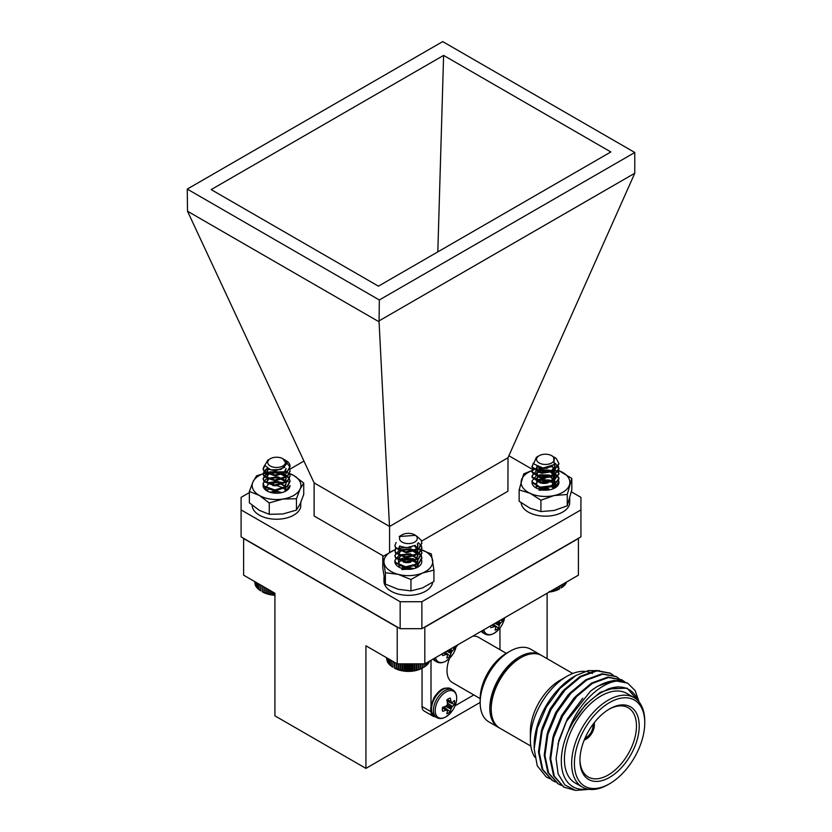 <?xml version="1.0" encoding="UTF-8"?>
<svg xmlns="http://www.w3.org/2000/svg" width="832" height="832" viewBox="0 0 832 832"><rect width="100%" height="100%" fill="white"/><g stroke="black" fill="none" stroke-linecap="round" stroke-linejoin="round"><path stroke-width="1.25" d="M269.786 492.18L276.546 491.171L281.871 492.596M267.394 491.161L264.555 486.533M267.467 491.202L267.051 489.819M272.979 485.67L276.546 485.576L283.265 487.802L285.667 490.547M272.979 490.651L277.514 490.662M282.318 482.529L276.546 481.426L267.467 482.872M285.428 491.296L290.004 485.462A13.458 7.769 -0 0 1 286.062 490.953A13.458 7.769 -0 0 1 267.03 490.953A13.458 7.769 -0 0 1 263.234 484.328M285.106 471.879L270.234 471.869A24.378 14.071 -0 0 0 253.001 481.822A24.378 14.071 -0 0 0 259.303 495.414A24.378 14.071 -0 0 0 282.849 499.054A24.378 14.071 -0 0 0 300.092 489.102A24.378 14.071 -0 0 0 293.779 475.509A24.378 14.071 -0 0 0 289.484 473.533M270.234 471.869L256.641 475.748L253.001 481.822L249.361 491.442L259.303 495.414L269.256 502.934L282.849 499.054L296.452 498.732L296.452 510.099L300.092 504.036L303.732 494.406L303.732 483.038L293.779 475.509L286.021 472.139M296.452 498.732L300.092 489.102L303.732 483.038M249.361 491.442L249.361 502.819L259.303 510.338L269.256 514.311L282.849 513.989L296.452 510.099M269.256 502.934L269.256 514.311M252.169 505.274A24.378 14.071 -0 0 0 275.018 519.21A24.378 14.071 -0 0 0 300.706 507.042L300.706 502.653M300.851 502.31L300.706 504.119M416.551 536.006L421.179 540.186L421.855 542.859L418.434 548.621L405.652 551.876L395.616 547.529L394.94 545.345L396.136 542.495M421.273 545.355L421.855 547.83L418.434 553.592L405.652 556.858L395.616 552.51L394.94 550.326L395.834 547.841M421.273 550.326L421.855 552.812L418.434 558.563L405.652 561.829L395.616 557.482L394.94 555.298L399.09 550.326M399.526 550.129L411.133 549.11L415.334 550.316M415.355 550.326L421.179 555.11L421.855 557.794L418.434 563.545L405.652 566.81L395.616 562.463L394.94 560.269L399.09 555.308M399.526 555.11L408.949 553.8M408.949 568.734L411.622 569.098M421.845 543.171L418.434 549.234L405.652 552.5L395.616 548.153L394.95 545.657M418.309 542.63L421.179 545.782L421.855 548.454L418.434 554.216L405.652 557.471L395.616 553.134L394.94 550.94L396.084 548.163M414.658 545.698L421.179 550.753L421.855 553.436L418.434 559.187L405.652 562.453L395.616 558.106L394.94 555.922L396.084 553.134M402.667 549.786L411.871 549.869M414.554 550.638L421.179 555.734L421.855 558.407L418.434 564.169L405.652 567.424L395.616 563.087L394.94 560.903M406.702 569.275L408.668 569.327M402.48 542.298A8.882 5.127 0 0 0 414.856 541.986A8.882 5.127 0 0 0 414.679 534.841A8.882 5.127 0 0 0 414.315 534.643A8.882 5.127 0 0 0 402.116 534.841A8.882 5.127 0 0 0 402.48 542.298M414.679 534.841L415.542 535.34L399.204 536.526L401.346 535.288L400.379 536.026A9.495 5.481 180 0 1 401.679 535.09A9.495 5.481 180 0 1 401.908 534.966M415.324 545.345L406.463 547.778L401.086 546.447M417.331 543.858L417.893 545.969L415.48 550.202L406.463 552.75L399.381 549.931L398.902 548.454L400.213 546.114M414.232 545.906L417.414 548.985L417.893 550.95L415.48 555.183L406.463 557.731L399.381 554.902L398.902 553.436L401.315 550.368L410.332 549.474L417.414 553.956L417.893 555.922L415.48 560.154L406.463 562.702L399.381 559.884L398.902 558.407L401.315 555.339L410.332 554.455L417.414 558.938L417.893 560.893L415.48 565.136L406.463 567.674L400.13 565.687M400.379 560.914L410.332 559.426L417.123 563.399M417.529 564.148L417.862 565.802M414.086 565.729L416.53 567.601M405.34 569.14L409.812 569.286M417.539 543.65L417.893 545.345L415.48 549.578L406.463 552.126L399.381 549.307L398.902 547.83L399.766 545.906M414.804 545.626L417.414 548.361L417.893 550.326L415.48 554.559L406.463 557.107L399.381 554.278L398.902 552.812L401.315 549.744L410.332 548.86L417.414 553.332L417.893 555.298L415.48 559.53L406.463 562.078L399.381 559.26L398.902 557.783L401.315 554.715L410.332 553.831L417.414 558.314L417.893 560.279L415.48 564.512L406.463 567.06L402.657 566.405M398.902 562.765L401.315 559.697L410.332 558.802L417.31 563.087M417.716 564.034L417.893 565.25M414.742 565.49L416.811 567.32M403.541 568.818L411.684 569.088M424.05 667.118L422.417 668.054A19.833 11.45 180 0 1 394.368 668.054L402.012 670.571L412.838 670.862L418.943 669.5L424.05 667.118L424.05 663.853M391.331 660.452L391.331 666.203L392.881 667.191L392.881 661.346M389.969 659.662L389.969 665.132L391.508 666.203M388.804 658.996L388.804 663.978L390.312 665.142M387.858 658.445L387.858 662.771L389.314 664.019M387.14 658.029L387.14 661.502L388.513 662.844M386.651 657.748L387.14 660.743M386.391 657.602L386.651 659.194M428.334 662.74L429.707 661.024M427.554 663.926L429 662.667L429 661.43M426.566 665.059L428.074 663.884L428.074 661.97M425.381 666.12L426.93 665.038L426.93 662.636M424.018 667.108L425.578 666.12L425.578 663.406M422.469 668.002L422.469 663.853M422.334 668.013L422.334 663.853M420.774 668.803L420.774 663.853M420.472 668.793L420.472 663.853M418.943 669.5L418.943 663.853M418.486 669.469L418.486 663.853M416.988 670.072L416.988 663.853M416.385 670.01L416.385 663.853M414.95 670.53L414.95 663.853M414.19 670.436L414.19 663.853M412.838 670.862L412.838 663.853M411.934 670.717L411.934 663.853M410.675 671.07L410.675 663.853M409.646 670.862L409.646 663.853M408.481 671.143L408.481 663.853M407.337 670.862L407.337 663.853M406.297 671.081L406.297 663.853M405.038 670.727L405.038 663.853M404.134 670.894L404.134 663.853M402.782 670.457L402.782 663.853M402.012 670.571L402.012 663.853M400.587 670.051L400.587 663.853M399.963 670.114L399.963 663.853M398.476 669.521L398.476 663.853M398.008 669.552L398.008 663.853M396.469 668.855L396.469 663.426M396.167 668.866L396.167 663.239M394.607 668.075L394.607 662.345M394.451 668.075L394.451 662.251M554.861 457.506A13.458 7.769 180 0 1 554.975 457.569A13.458 7.769 180 0 1 556.254 458.422L558.917 463.57L553.498 470.538L540.134 472.274L532.095 466.866L533.27 463.122M558.334 466.066L558.917 468.541L553.498 475.519L540.134 477.246L532.095 471.848L532.896 468.551M558.334 471.037L558.917 473.502L553.498 480.49L540.134 482.227L532.095 476.819L532.002 476.018L536.172 471.037M536.588 470.85L550.784 470.444L552.406 471.026L558.823 477.506L558.917 478.483L553.498 485.472L540.134 487.198L532.095 481.801L532.002 480.979L536.172 476.008M536.588 475.821L550.784 475.415L554.902 477.308M558.334 480.99L558.782 482.29M544.305 489.351L549.026 489.892L540.394 489.58M558.906 463.882L553.498 471.162L540.134 472.898L532.095 467.49L532.022 466.367M555.308 463.278L558.917 469.154L553.498 476.133L540.134 477.87L532.095 472.472L533.146 468.863M551.689 466.388L558.823 473.148L558.917 474.136L553.498 481.114L540.134 482.851L532.095 477.443L533.146 473.834M539.822 470.475L548.943 470.59M551.616 471.338L558.823 478.13L558.917 479.118L553.498 486.086L540.134 487.822L532.095 482.425L532.002 480.979M542.807 490.006L546.718 490.131M538.335 462.394A8.882 5.127 0 0 0 550.763 463.445A8.882 5.127 0 0 0 552.583 456.269A8.882 5.127 0 0 0 551.741 455.707A8.882 5.127 0 0 0 539.178 455.707A8.882 5.127 0 0 0 538.335 462.394M556.254 458.422L553.436 456.758M551.741 455.707L553.54 456.83L554.33 464.547L543.015 468.052L533.614 463.882L536.349 457.34L538.626 456.03A9.495 5.481 180 0 1 538.741 455.957A9.495 5.481 180 0 1 538.97 455.832M552.635 465.878L551.138 466.846L541.705 468.312L538.034 467.085M554.372 464.506L554.954 466.679L551.138 471.817L541.705 473.283L536.026 469.716L537.306 466.794M539.802 487.136L541.705 487.594L551.138 486.127L554.954 480.979L549.224 475.03L539.791 474.843L536.026 479.045L541.705 482.612L551.138 481.146L554.892 475.28L549.224 470.059L539.791 469.862L535.964 473.522L541.705 477.641L551.138 476.174L554.954 471.026L551.138 476.788L541.705 478.265L536.026 474.687L539.791 470.486L549.224 470.673L554.954 476.622L551.138 481.77L541.705 483.236L536.026 479.669L539.791 475.457L549.224 475.654L554.954 481.593L551.138 486.741L541.705 488.207L537.181 486.387M537.441 481.614L539.791 480.438L549.224 480.626L554.185 484.099M554.59 484.869L554.944 486.918M551.158 486.429L553.706 488.426L555.485 484.266M541.965 489.892L547.352 490.09M554.57 464.287L554.954 466.045L551.138 471.193L541.705 472.659L536.026 469.092L536.848 466.586M535.964 483.475L539.791 479.814L549.224 480.002L554.372 483.787M554.778 484.754L554.767 487.198M551.814 486.19L553.987 488.166M549.162 591.562L554.206 590.907L559.489 588.921A19.833 11.45 180 0 1 549.141 592.072M565.448 583.523L566.81 581.87M564.689 584.709L566.124 583.44L566.124 582.265M563.711 585.842L565.209 584.667L565.209 582.795M562.546 586.914L564.086 585.822L564.086 583.45M561.184 587.902L562.744 586.914L562.744 584.22M557.96 589.618L557.96 586.976M557.679 589.607L557.679 587.142M559.53 586.071L559.53 588.817M559.655 588.806L559.655 586.009M561.226 587.912L561.226 585.094M556.14 590.314L556.14 588.026M555.693 590.294L555.693 588.286M554.206 590.907L554.206 589.15M553.602 590.845L553.602 589.493M552.167 591.375L552.167 590.325M289.921 467.054L284.617 459.753L287.113 461.261A13.458 7.769 180 0 1 290.025 466.086A13.458 7.769 180 0 1 289.921 467.054L287.3 471.193L274.903 475.041L264.181 471.182L263.12 468.478L264.701 465.213M289.453 468.478L290.025 470.964L287.3 476.164L274.903 480.022L264.181 476.164L263.12 473.45L265.845 469.279L267.27 468.478M289.453 473.46L290.025 475.946L287.3 481.146L274.903 484.994L264.181 481.135L263.12 478.421L265.845 474.261L278.242 472.066L283.504 473.439L288.964 477.578L290.025 480.917L287.3 486.117L274.903 489.975L264.181 486.117L263.12 483.402L265.845 479.232L278.242 477.038L288.257 481.634M290.025 466.336L287.3 471.817L274.903 475.665L264.181 471.806L263.12 469.102L264.846 465.712M290.014 471.276L287.3 476.788L274.903 480.646L264.181 476.788L263.12 474.074L265.845 469.903L267.873 468.832M290.014 476.247L287.3 481.77L274.903 485.618L264.181 481.759L263.12 479.045L265.845 474.885L267.977 473.762M270.826 472.919L280.02 472.992M282.734 473.762L288.964 478.202L290.025 481.541L287.3 486.741L274.903 490.589L264.181 486.73L263.12 484.026L264.254 481.239M270.826 477.901L279.926 477.942M267.758 461.729A8.882 5.127 0 0 0 275.475 467.449A8.882 5.127 0 0 0 285.386 462.998A8.882 5.127 0 0 0 282.859 458.734A8.882 5.127 0 0 0 270.286 458.734A8.882 5.127 0 0 0 267.758 461.729M284.617 459.753L283.868 459.347M282.859 458.734L286.572 464.048L280.914 469.498L270.629 469.882L264.763 465.442L267.8 460.169L270.286 458.734M284.846 467.241L275.392 470.912L268.736 469.248M286.073 469.102L284.149 472.919L275.392 475.883L267.821 473.408L267.072 471.588L268.507 469.144M270.816 489.528L275.392 490.194L284.149 487.23L286.073 483.402L285.324 480.958L277.742 476.819L268.996 478.13L267.072 480.917L267.821 482.737L275.392 485.212L284.149 482.248L286.073 478.431L285.324 475.987L277.742 471.848L268.996 473.148L267.072 475.935L267.821 477.766L275.392 480.241L284.149 477.277L286.073 473.45L284.149 477.901L275.392 480.865L267.821 478.379L267.072 476.559L268.996 473.772L277.742 472.472L285.324 476.601L286.073 479.055L284.149 482.872L275.392 485.836L267.821 483.361L267.072 481.541L268.996 478.743L277.742 477.443L285.324 481.582L286.073 484.026L284.149 487.854L275.392 490.818L268.31 488.821M268.549 484.037L277.742 482.414L285.303 486.522M285.698 487.271L285.886 490.235M267.218 490.693L268.642 488.935M286.073 468.478L284.149 472.306L275.392 475.259L267.821 472.784L267.072 470.964L268.05 468.926M267.072 485.888L268.996 483.101L277.742 481.801L285.49 486.21M285.886 487.157L285.012 491.275M270.369 492.367L277.742 491.743L281.278 492.731M274.914 595.254A19.833 11.45 180 0 1 262.548 591.947L269.724 594.37L274.997 594.734M259.178 584.158L259.178 589.867L260.749 590.855M257.858 583.398L257.858 588.765L259.397 589.857M256.745 582.754L256.745 587.6L258.242 588.786M255.85 582.234L255.85 586.373L257.286 587.652M255.185 581.849L255.185 585.104L256.537 586.456M254.748 581.599L255.185 584.293M254.55 581.485L254.748 582.722M273.978 594.942L273.978 592.706M272.709 594.568L272.709 591.968M271.825 594.724L271.825 591.458M270.462 594.266L270.462 590.668M269.724 594.37L269.724 590.242M268.278 593.84L268.278 589.41M267.686 593.892L267.686 589.066M266.188 593.268L266.188 588.203M265.751 593.299L265.751 587.954M264.212 592.582L264.212 587.059M263.942 592.582L263.942 586.903M262.371 591.781L262.371 585.998M262.267 591.77L262.267 585.936M260.697 590.866L260.697 585.031M542.048 483.288L546.229 483.278M538.824 489.143L546.229 488.259M536.359 488.103L537.035 479.502L552.947 480.542M536.338 488.082L535.995 486.824M540.457 482.976L547.903 482.966M538.106 488.883L543.088 487.542M545.158 487.531L547.903 487.947M539.198 490.256L549.63 489.778M548.902 488.842L539.76 488.779M545.158 483.392L543.088 483.392M545.158 478.41L536.224 479.96M532.085 481.728A13.458 7.769 0 0 0 535.974 487.885A13.458 7.769 0 0 0 555.006 487.885A13.458 7.769 0 0 0 555.89 487.313A13.458 7.769 0 0 0 558.948 482.394L558.875 481.624A13.458 7.769 0 0 0 558.542 480.501M554.299 488.259L558.875 481.624A13.458 7.769 0 0 1 558.948 482.394M532.022 470.662A24.378 14.071 0 0 0 521.435 480.106A24.378 14.071 0 0 0 530.026 493.272A24.378 14.071 0 0 0 554.081 495.56A24.378 14.071 0 0 0 569.535 484.682A24.378 14.071 0 0 0 560.945 471.505A24.378 14.071 0 0 0 557.918 470.288M546.406 468.333A24.378 14.071 0 0 0 536.89 469.217L547.654 468.094M532.043 470.538L523.723 473.866L519.147 489.902L530.026 493.272L540.914 500.209L554.081 495.56L567.247 494.478L567.247 505.846L571.823 489.809L571.823 478.442L558.574 470.475M567.247 494.478L571.823 478.442M519.147 489.902L519.147 501.27L530.026 508.196L540.914 511.576L554.081 510.484L567.247 505.846M540.914 500.209L540.914 511.576M549.224 489.85A13.458 7.769 0 0 0 547.986 489.684M405.298 562.609L408.793 562.619M401.96 568.402L405.059 567.622L410.914 567.975M394.971 560.758A13.458 7.769 0 0 0 398.84 567.06A13.458 7.769 0 0 0 417.872 567.06A13.458 7.769 0 0 0 420.576 564.814L418.673 566.54M399.287 567.31L398.372 559.915M404.622 557.544L417.716 562.12M418.215 563.701L416.25 567.84M399.058 567.154L398.861 566.197M403.53 562.297L410.634 562.318M401.19 568.142L405.059 566.998L414.128 568.578M401.835 569.535L412.422 568.974M412.474 568.381L402.646 568.152M413.733 558.782L403.686 558.012L399.391 559.208M421.814 561.694L420.971 558.865L416.946 567.538M420.576 564.814A13.458 7.769 0 0 0 421.814 561.569A13.458 7.769 0 0 0 420.971 558.865M394.982 549.796A24.378 14.071 0 0 0 394.274 550.077A24.378 14.071 0 0 0 384.082 562.869A24.378 14.071 0 0 0 398.174 574.35A24.378 14.071 0 0 0 422.438 573.05A24.378 14.071 0 0 0 432.63 560.269A24.378 14.071 0 0 0 418.538 548.777L431.33 553.956L433.93 570.128L433.93 581.506L422.438 587.974L410.956 590.897L398.174 589.274L385.382 584.106L382.782 567.923L382.782 556.546L385.382 572.728L385.382 584.106M409.989 547.518A24.378 14.071 0 0 0 398.902 548.59M394.274 550.077L382.782 556.546M404.903 547.269L398.902 548.496M385.382 572.728L398.174 574.35L410.956 579.519L410.956 590.897M410.956 579.519L422.438 573.05L433.93 570.128M521.144 502.778A24.378 14.071 -0 0 0 544.461 516.152A24.378 14.071 -0 0 0 569.65 503.963L569.65 499.221M545.948 483.246A24.378 14.071 -0 0 0 542.547 483.35M569.795 498.69L569.65 501.051M383.978 577.127L383.978 581.266A24.378 14.071 -0 0 0 406.734 595.306A24.378 14.071 -0 0 0 432.515 583.138L432.515 582.473M592.353 725.244L594.402 724.443A11.7 6.76 -60 0 0 594.194 722.779M592.946 724.422A9.755 5.626 -60 0 1 593.029 725.244M593.715 724.849L594.402 725.244L591.791 726.034M593.029 726.034A9.755 5.626 -60 0 1 586.487 737.37L586.487 738.962L585.79 738.566M585.863 736.299L586.487 737.37M584.241 740.012A11.7 6.76 -60 0 0 585.79 739.357L585.458 737.183M585.79 737.766A9.755 5.626 -60 0 1 585.042 738.109M594.402 725.244A11.7 6.76 -60 0 1 586.487 738.962M579.946 759.46A39.978 23.078 120 0 0 588.214 776.974A39.978 23.078 120 0 0 628.191 753.896A39.978 23.078 120 0 0 628.191 707.73A39.978 23.078 120 0 0 608.878 709.332M609.586 708.916A41.922 24.211 -60 0 1 639.226 726.034A41.922 24.211 -60 0 1 609.586 777.379A41.922 24.211 -60 0 1 579.935 760.271A41.922 24.211 -60 0 1 609.586 708.916L609.586 708.916M608.202 784.545L609.586 783.754A49.722 28.714 -60 0 1 574.423 763.454A49.722 28.714 -60 0 1 609.586 702.551A49.722 28.714 -60 0 1 644.748 722.852A49.722 28.714 -60 0 1 609.586 783.754L608.202 784.545A51.678 29.838 -60 0 1 582.358 787.103A51.678 29.838 -60 0 1 582.358 727.438A51.678 29.838 -60 0 1 634.036 697.601A51.678 29.838 -60 0 1 644.748 721.261L644.748 722.852M582.358 787.103L575.12 782.933A51.678 29.838 -60 0 1 575.12 723.258A51.678 29.838 -60 0 1 626.798 693.42L634.036 697.601M638.685 701.49L627.12 688.137L608.202 688.99L600.964 692.723C590.127 699.182 580.85 708.968 573.134 722.103L568.287 731.12C578.427 701.303 605.353 677.945 622.71 681.273A60.944 35.183 120 0 0 590.606 691.059L566.197 721.708L558.865 740.355L556.067 758.472L558.158 773.968L564.97 785.044L575.713 790.4L589.181 789.36M568.287 731.12A56.066 32.365 120 0 0 587.309 789.038M638.186 700.918A56.066 32.365 120 0 0 608.202 688.99M549.796 778.7L546.79 777.265A60.944 35.183 -60 0 1 546.78 777.254A60.944 35.183 -60 0 1 546.177 776.901L537.264 765.814L534.154 748.842L537.326 728.177L546.374 706.982L559.926 688.48L575.89 675.511L588.307 670.592L599.435 670.696M610.241 673.171L596.263 670.457L580.133 676.395L564.002 689.905L550.378 708.968L541.403 730.714L538.481 751.858L542.121 769.205L552.178 780.374M615.992 676.489L602.014 673.764L585.884 679.713L569.754 693.222L556.13 712.286L547.144 734.032L544.222 755.175L547.862 772.533L557.929 783.692M621.733 679.806L607.755 677.082L591.625 683.03L575.494 696.54L561.87 715.603L552.895 737.35L549.973 758.493L553.613 775.85L563.67 787.01M627.484 683.124L613.506 680.399L597.376 686.348L590.606 691.059M622.71 681.273L627.858 683.332L635.159 690.622L639.153 702.062M574.829 790.223L564.034 787.218L554.33 776.266L550.69 758.909L553.613 737.766L562.588 716.019L576.212 696.956L592.342 683.436L608.473 677.498L622.097 680.004L624.822 681.918M561.288 785.335L558.282 783.9L548.579 772.938L544.939 755.591L547.862 734.448L556.847 712.702L570.471 693.638L586.602 680.129L602.722 674.18L616.356 676.686L619.081 678.6M555.537 782.018L552.531 780.582L542.838 769.621L539.198 752.274L542.121 731.13L551.106 709.384L564.72 690.321L580.85 676.811L596.981 670.862L610.594 673.369L613.33 675.282M546.79 777.265L546.177 776.901M573.134 722.103L585.541 704.673L600.246 692.307L618.176 686.702M557.908 744.13L567.382 718.786L582.806 698.225M550.826 753.698L553.623 734.781L561.642 715.468L574.049 698.038L589.794 685.069M545.074 750.381L547.882 731.463L555.89 712.15L568.308 694.72L584.054 681.751M539.334 747.063L542.131 728.146L550.15 708.833L562.557 691.402L578.302 678.434M554.133 735.946L562.359 715.884L577.138 695.968M548.392 732.628L556.608 712.566L571.386 692.65M542.641 729.31L550.867 709.249L565.646 689.333M575.89 675.511L573.799 676.718A56.066 32.365 -60 0 0 534.196 743.371L534.154 748.842M534.81 757.224A51.678 29.838 -60 0 1 530.358 739.606A51.678 29.838 -60 0 1 566.904 676.312L566.904 676.312A51.678 29.838 -60 0 1 585.104 671.414M587.101 671.684A51.678 29.838 -60 0 1 592.384 673.556M530.358 739.606L530.358 731.65A41.922 24.211 -60 0 1 560.009 680.295L566.904 676.312M530.837 746.096L499.886 728.229A41.922 24.211 -60 0 1 499.886 679.817A41.922 24.211 -60 0 1 541.809 655.606L572.759 673.483M451.506 702.447L446.898 700.461L451.485 702.416A24.773 8.954 39.2 0 0 451.048 701.615L450.996 701.47A24.846 15.538 55.5 0 0 450.226 698.058A8.715 5.034 -60 0 0 446.794 700.034A24.846 13.042 -115.8 0 1 447.45 703.518L447.439 703.706A24.773 17.368 -92.3 0 1 447.19 704.891L446.992 705.234A24.773 17.368 -27.7 0 1 446.087 706.046L445.931 706.15A24.846 13.042 -4.2 0 1 442.582 707.325A8.715 5.034 -60 0 0 442.582 711.277A24.846 15.538 -175.5 0 0 445.931 710.247L446.087 710.216A24.773 8.954 -159.2 0 0 446.992 710.195L442.967 707.21L447.034 710.195M447.013 701.293L454.428 704.444A8.715 5.034 -60 0 0 454.428 700.492A24.846 13.042 -4.2 0 1 452.514 702.343L452.4 702.406A24.773 6.469 12.4 0 1 451.682 702.53M443.789 706.888L450.226 711.734A24.846 15.538 55.5 0 0 450.996 709.082L451.048 708.916A24.773 19.864 80.4 0 0 451.485 707.824L451.682 707.491A24.773 19.864 159.6 0 0 452.4 706.566L452.514 706.441A24.846 15.538 -175.5 0 0 454.428 704.444M447.19 710.31A24.773 6.469 -132.4 0 1 447.439 710.996L447.45 711.131A24.846 13.042 -115.8 0 1 446.794 713.71A8.715 5.034 -60 0 0 450.226 711.734M447.044 701.147A6.479 3.744 120 0 0 447.127 700.586M445.099 652.142L450.226 656.001A24.846 15.538 55.5 0 0 450.996 653.349L451.048 653.182A24.773 19.864 80.4 0 0 451.485 652.101L451.682 651.758A24.773 19.864 159.6 0 0 452.4 650.842L452.514 650.718A24.846 15.538 -175.5 0 0 454.428 648.71L452.473 647.878M447.19 654.586L447.19 654.586A24.773 6.469 -132.4 0 1 447.439 655.273L447.45 655.398A24.846 13.042 -115.8 0 1 446.794 657.987A8.715 5.034 -60 0 0 450.226 656.001M442.343 653.734A8.715 5.034 -60 0 0 442.582 655.554A24.846 15.538 -175.5 0 0 445.931 654.524L446.087 654.493A24.773 8.954 -159.2 0 0 446.992 654.472L444.402 652.548M493.355 624.281L498.482 628.139A24.846 15.538 55.5 0 0 499.262 625.487L499.314 625.321A24.773 19.864 80.4 0 0 499.751 624.239L499.938 623.896A24.773 19.864 159.6 0 0 500.666 622.981L500.781 622.846A24.846 15.538 -175.5 0 0 502.694 620.849L500.739 620.017M495.446 626.714L495.446 626.714A24.773 6.469 -132.4 0 1 495.706 627.411L495.706 627.536A24.846 13.042 -115.8 0 1 495.061 630.115A8.715 5.034 -60 0 0 498.482 628.139M490.61 625.862A8.715 5.034 -60 0 0 490.849 627.692A24.846 15.538 -175.5 0 0 494.187 626.652L494.354 626.621A24.773 8.954 -159.2 0 0 495.248 626.61L492.658 624.676M520.146 658.102A39.978 23.078 120 0 0 491.213 708.23M454.678 646.61A8.715 5.034 -60 0 1 454.428 648.71M502.934 618.748A8.715 5.034 -60 0 1 502.694 620.849M499.21 727.813A41.922 24.211 -60 0 1 498.503 727.438A41.922 24.211 -60 0 1 498.503 679.016A41.922 24.211 -60 0 1 540.436 654.815A41.922 24.211 -60 0 1 541.112 655.231M449.821 713.752A24.846 24.846 0 0 0 455.978 703.102C457.548 696.686 456.487 692.276 452.785 689.863A16.016 9.246 -60 0 0 436.769 699.109A16.016 9.246 -60 0 0 436.769 717.6C439.369 719.046 442.385 718.817 445.827 716.914L449.831 713.742A15.194 8.778 -60 0 1 449.821 713.752A15.194 8.778 -60 0 1 445.952 716.82A15.194 8.778 -60 0 1 435.292 709.041A15.194 8.778 -60 0 1 448.573 690.862A15.194 8.778 -60 0 1 455.978 703.102A15.194 8.778 -60 0 1 455.978 703.123M434.096 658.497A16.016 9.246 -60 0 0 436.769 661.866C439.369 663.312 442.385 663.083 445.827 661.18L449.831 658.018A15.194 8.778 -60 0 1 449.821 658.029A15.194 8.778 -60 0 1 445.952 661.086A15.194 8.778 -60 0 1 435.521 657.665M455.978 647.369L456.394 645.622A15.194 8.778 -60 0 1 455.978 647.369A15.194 8.778 -60 0 1 455.978 647.39A24.846 24.846 0 0 1 449.821 658.029M482.352 630.635A16.016 9.246 -60 0 0 485.035 634.005C487.625 635.45 490.651 635.222 494.094 633.318L498.098 630.157A15.194 8.778 -60 0 1 498.087 630.167A15.194 8.778 -60 0 1 494.218 633.225A15.194 8.778 -60 0 1 483.787 629.803M504.244 619.507L504.66 617.76A15.194 8.778 -60 0 1 504.244 619.507A15.194 8.778 -60 0 1 504.234 619.528A24.846 24.846 0 0 1 498.087 630.167M498.503 727.438L488.852 721.864A41.922 24.211 -60 0 1 480.168 702.666A41.922 24.211 -60 0 1 509.818 651.321L509.818 651.321A41.922 24.211 -60 0 1 530.774 649.241L540.436 654.815M506.366 653.307L509.818 651.321L506.366 653.307A37.055 21.393 -60 0 0 480.168 698.682L480.168 702.666M506.303 653.349L478.546 637.322A26.135 15.09 120 0 0 472.815 636.137M458.151 644.602A26.135 15.09 120 0 0 456.071 647.026M449.582 658.268A26.135 15.09 120 0 0 452.421 682.583L480.168 698.61M431.007 660.275L431.007 706.41M431.007 710.06L431.007 711.703L422.053 706.534A9.755 5.626 120 0 0 424.07 710.996L433.035 716.165A9.755 5.626 -60 0 1 431.007 711.703M435.074 716.622A9.755 5.626 -60 0 1 433.035 716.165M455.062 705.786L473.824 694.949M499.959 649.688L499.959 628.014M422.053 668.262L422.053 706.534M365.924 768.383L365.924 645.788L397.228 663.853L397.228 627.234L243.62 538.543L243.62 575.172L274.914 593.237L274.914 715.842L365.924 768.383L480.168 702.426M547.113 593.237L547.113 658.674M424.809 663.853L578.417 575.172L578.417 538.543L424.809 627.234L424.809 663.853L397.228 663.853M383.49 556.067L314.122 516.006L314.122 482.903L389.574 526.469L508.009 457.704L507.915 491.254L421.564 541.102M389.48 526.136L379.07 321.818L187.512 211.224L314.122 482.903M249.361 492.596L241.093 497.37L241.093 509.902L400.161 601.734L421.876 601.734L580.934 509.902L580.934 497.37L571.407 491.858M533.624 470.049L508.882 455.759M241.093 509.902L241.093 536.858L400.161 628.69L400.161 601.734M421.876 601.734L421.876 628.69L580.934 536.858L580.934 509.902M389.574 552.313L389.574 526.469M411.736 546.78L410.675 547.394M187.512 211.224L187.252 189.082L379.33 299.978L379.07 321.818M379.33 320.726L634.774 173.243L508.009 457.704M634.774 173.243L634.774 152.495L442.707 41.6L187.252 189.082M379.33 299.978L634.774 152.495M378.425 286.166L211.172 189.602L443.612 55.411L610.854 151.965L378.425 286.166M437.819 251.878L443.612 55.411M421.876 628.69L400.161 628.69M289.765 469.269L303.992 461.053M451.048 701.615L447.096 699.774M447.19 699.691L450.996 701.47M452.4 706.566L447.418 703.29M447.387 703.071L452.514 706.441M451.485 707.824L446.992 705.234M447.19 704.891L451.682 707.491M450.996 709.082L445.505 706.316M445.723 706.233L451.048 708.916M445.931 710.247L442.489 707.834M442.51 707.71L446.087 710.216M452.4 650.842L450.039 649.282M450.206 649.189L452.514 650.718M451.485 652.101L448.323 650.281M448.718 650.052L451.682 651.758M450.996 653.349L446.722 651.206M446.898 651.102L451.048 653.182M444.423 652.527L447.034 654.472M445.931 654.524L443.695 652.954M443.799 652.891L446.087 654.493M500.666 622.981L498.306 621.421M498.462 621.327L500.781 622.846M499.751 624.239L496.59 622.409M496.985 622.19L499.938 623.896M499.262 625.487L494.988 623.334M495.165 623.241L499.314 625.321M495.394 626.642L492.71 624.655L495.3 626.61M494.187 626.652L491.951 625.092M492.066 625.019L494.354 626.621M434.834 716.487A16.016 9.246 -60 0 1 432.38 703.654A16.016 9.246 -60 0 1 442.842 689.541A16.016 9.246 -60 0 1 450.85 688.74L444.902 688.126C443.446 688.615 439.868 688.958 434.106 697.476C430.82 705.39 429.905 710.143 431.35 711.734L434.834 716.487L436.769 717.6M436.769 661.866L434.834 660.754A16.016 9.246 -60 0 1 433.046 659.1M485.035 634.005L483.101 632.892A16.016 9.246 -60 0 1 481.312 631.238M421.855 558.407L421.855 557.783M421.855 553.436L421.855 552.812M421.855 548.454L421.855 547.83M421.855 543.483L421.855 542.859M394.94 560.893L394.94 560.279M394.94 555.922L394.94 555.298M394.94 550.94L394.94 550.326M394.94 545.969L394.94 545.345M398.902 547.83L398.902 548.454M398.902 552.812L398.902 553.436M398.902 557.783L398.902 558.407M417.893 545.345L417.893 545.969M417.893 550.326L417.893 550.94M417.893 555.298L417.893 555.922M417.893 560.279L417.893 560.893M558.917 479.118L558.917 478.494M558.917 474.136L558.917 473.522M558.917 469.165L558.917 468.541M558.917 464.194L558.917 463.57M532.002 476.632L532.002 476.008M532.002 471.65L532.002 471.037M532.002 466.679L532.002 466.055M535.964 468.541L535.964 469.165M535.964 473.522L535.964 474.136M535.964 478.494L535.964 479.118M554.954 466.055L554.954 466.679M554.954 476.008L554.954 476.632M554.954 480.979L554.954 481.603M554.954 485.961L554.954 486.585M290.025 481.541L290.025 480.917M290.025 476.559L290.025 475.935M290.025 471.588L290.025 470.964M290.025 466.606L290.025 466.086M263.12 484.026L263.12 483.402M263.12 479.045L263.12 478.431M263.12 474.074L263.12 473.45M263.12 469.102L263.12 468.478M267.072 470.964L267.072 471.588M267.072 475.935L267.072 476.559M267.072 480.917L267.072 481.541M286.073 478.431L286.073 479.045M286.073 483.402L286.073 484.026M627.838 683.322L627.12 682.916M622.097 680.004L621.379 679.598M616.346 676.686L615.628 676.281M610.605 673.369L609.887 672.963M564.034 787.218L563.306 786.802M558.282 783.9L557.565 783.484M552.542 780.582L551.824 780.166M446.898 700.492L451.589 702.51M443.03 707.19L447.127 710.237M444.454 652.517L447.127 654.503M452.785 689.863L450.85 688.74M432.952 659.152L434.834 660.754M481.218 631.29L483.101 632.892"/></g></svg>
